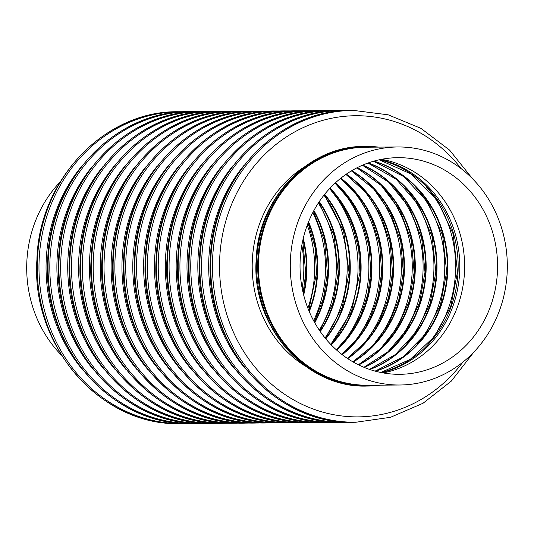 <?xml version="1.0" encoding="UTF-8"?>
<svg xmlns="http://www.w3.org/2000/svg" width="534" height="534" viewBox="0 0 534 534"><rect width="100%" height="100%" fill="white"/><g stroke="black" fill="none" stroke-linecap="round" stroke-linejoin="round"><path stroke-width="0.8" d="M403.711 157.804A108.322 98.77 89.6 0 0 397.964 157.67A108.322 98.77 89.6 0 0 300.048 263.596A108.322 98.77 89.6 0 0 393.885 374.167A108.322 98.77 89.6 0 0 399.632 374.307A108.322 98.77 89.6 0 0 497.548 268.382A108.322 98.77 89.6 0 0 403.711 157.804M393.398 384.854A119.022 108.522 89.6 0 0 399.712 385.007A119.022 108.522 89.6 0 0 507.3 268.615A119.022 108.522 89.6 0 0 404.198 147.124A119.022 108.522 89.6 0 0 397.883 146.97A119.022 108.522 89.6 0 0 290.296 263.362A119.022 108.522 89.6 0 0 393.398 384.854M397.883 146.97L366.044 147.21A119.022 108.522 89.6 0 0 258.456 263.602A119.022 108.522 89.6 0 0 361.565 385.101A119.022 108.522 89.6 0 0 367.873 385.254L399.712 385.007M61.41 355.15A119.022 108.522 -90.4 0 1 60.082 182.014M378.666 147.117A119.823 109.256 89.6 0 0 366.037 146.409A119.823 109.256 89.6 0 0 257.835 260.105A119.823 109.256 89.6 0 0 367.879 386.055A119.823 109.256 89.6 0 0 380.495 385.154M383.145 372.919A108.322 98.77 89.6 0 0 464.62 265.485A108.322 98.77 89.6 0 0 381.503 159.312M82.91 370.162A150.581 137.305 -90.4 0 1 46.218 259.938A150.581 137.305 -90.4 0 1 81.362 166.668M186.893 423.475L182.354 423.589A155.935 142.178 -90.4 0 1 39.149 259.684A155.935 142.178 -90.4 0 1 179.958 111.733L178.202 111.746A155.935 142.178 -90.4 0 0 37.393 259.698A155.935 142.178 -90.4 0 0 180.592 423.602C101.133 426.599 30.765 345.972 36.919 259.724C38.802 179.871 104.784 110.451 178.202 111.746M93.757 370.075A150.581 137.305 -90.4 0 1 57.058 259.858A150.581 137.305 -90.4 0 1 92.202 166.588M197.734 423.389L193.195 423.502A155.935 142.178 -90.4 0 1 49.989 259.597A155.935 142.178 -90.4 0 1 190.798 111.646L189.043 111.659A155.935 142.178 -90.4 0 0 48.234 259.611A155.935 142.178 -90.4 0 0 191.439 423.515C111.973 426.512 41.605 345.892 47.76 259.644C49.642 179.784 115.624 110.371 189.043 111.659M104.597 369.995A150.581 137.305 -90.4 0 1 67.898 259.771A150.581 137.305 -90.4 0 1 103.042 166.501M208.58 423.308L204.035 423.422A155.935 142.178 -90.4 0 1 60.836 259.517A155.935 142.178 -90.4 0 1 201.638 111.566L199.883 111.579A155.935 142.178 -90.4 0 0 59.074 259.531A155.935 142.178 -90.4 0 0 202.279 423.435C122.813 426.432 52.452 345.805 58.606 259.564C60.489 179.704 126.465 110.284 199.883 111.579M301.823 245.273A114.743 104.624 -90.4 0 1 303.706 273.388A114.743 104.624 -90.4 0 1 302.151 288.193M303.005 239.452A108.856 99.257 -90.4 0 1 306.256 273.028A108.856 99.257 -90.4 0 1 303.419 293.994M115.437 369.908A150.581 137.305 -90.4 0 1 78.745 259.691A150.581 137.305 -90.4 0 1 113.882 166.421M219.421 423.222L214.875 423.335A155.935 142.178 -90.4 0 1 71.676 259.431A155.935 142.178 -90.4 0 1 212.485 111.479L210.723 111.493A155.935 142.178 -90.4 0 0 69.921 259.444A155.935 142.178 -90.4 0 0 213.119 423.349C133.66 426.346 63.292 345.725 69.447 259.477C71.329 179.618 137.305 110.204 210.723 111.493M303.252 238.378A108.856 99.257 -90.4 0 1 306.776 273.028A108.856 99.257 -90.4 0 1 303.686 295.062M307.264 225.154A114.743 104.624 -90.4 0 1 314.553 273.308A114.743 104.624 -90.4 0 1 307.898 308.225M308.305 222.431A108.856 99.257 -90.4 0 1 317.096 272.947A108.856 99.257 -90.4 0 1 308.986 310.928M126.278 369.828A150.581 137.305 -90.4 0 1 89.585 259.604A150.581 137.305 -90.4 0 1 124.729 166.334M230.261 423.142L225.722 423.255A155.935 142.178 -90.4 0 1 82.516 259.35A155.935 142.178 -90.4 0 1 223.325 111.399L221.57 111.412A155.935 142.178 -90.4 0 0 80.761 259.364A155.935 142.178 -90.4 0 0 223.96 423.268C144.5 426.266 74.133 345.638 80.287 259.397C82.169 179.537 148.152 110.117 221.57 111.412M308.565 221.797A108.856 99.257 -90.4 0 1 317.617 272.941A108.856 99.257 -90.4 0 1 309.253 311.562M312.777 212.619A114.743 104.624 -90.4 0 1 325.393 273.221A114.743 104.624 -90.4 0 1 313.605 320.674M313.658 210.943A108.856 99.257 -90.4 0 1 327.943 272.861A108.856 99.257 -90.4 0 1 314.513 322.336M137.125 369.742A150.581 137.305 -90.4 0 1 100.425 259.524A150.581 137.305 -90.4 0 1 135.569 166.254M241.101 423.055L236.562 423.168A155.935 142.178 -90.4 0 1 93.357 259.264A155.935 142.178 -90.4 0 1 234.166 111.312L232.41 111.326A155.935 142.178 -90.4 0 0 91.601 259.277A155.935 142.178 -90.4 0 0 234.806 423.182C155.341 426.179 84.973 345.558 91.127 259.31C93.009 179.451 158.992 110.037 232.41 111.326M313.912 210.469A108.856 99.257 -90.4 0 1 328.457 272.861A108.856 99.257 -90.4 0 1 314.78 322.803M318.344 203.027A114.743 104.624 -90.4 0 1 336.233 273.141A114.743 104.624 -90.4 0 1 319.319 330.179M319.032 201.986A108.856 99.257 -90.4 0 1 338.783 272.781A108.856 99.257 -90.4 0 1 320.02 331.207M147.965 369.661A150.581 137.305 -90.4 0 1 111.266 259.437A150.581 137.305 -90.4 0 1 146.409 166.167M251.941 422.975L247.402 423.088A155.935 142.178 -90.4 0 1 104.197 259.184A155.935 142.178 -90.4 0 1 245.006 111.232L243.25 111.246A155.935 142.178 -90.4 0 0 102.441 259.197A155.935 142.178 -90.4 0 0 245.647 423.102C166.181 426.099 95.82 345.478 101.967 259.23C103.856 179.371 169.832 109.951 243.25 111.246M319.285 201.598A108.856 99.257 -90.4 0 1 339.304 272.774A108.856 99.257 -90.4 0 1 320.287 331.587M323.951 195.19A114.743 104.624 -90.4 0 1 347.073 273.054A114.743 104.624 -90.4 0 1 325.046 337.929M324.418 194.603A108.856 99.257 -90.4 0 1 349.623 272.694A108.856 99.257 -90.4 0 1 325.52 338.509M169.645 369.495A150.581 137.305 -90.4 0 1 132.953 259.27A150.581 137.305 -90.4 0 1 168.097 166.001M273.628 422.808L269.089 422.921A155.935 142.178 -90.4 0 1 125.884 259.017A155.935 142.178 -90.4 0 1 266.693 111.065L264.931 111.079A155.935 142.178 -90.4 0 0 124.128 259.03A155.935 142.178 -90.4 0 0 267.327 422.935C187.868 425.932 117.5 345.311 123.654 259.063C125.537 179.204 191.512 109.784 264.931 111.079M330.072 188.081A108.856 99.257 -90.4 0 1 360.984 272.607A108.856 99.257 -90.4 0 1 331.28 344.944M339.978 187.955A114.743 104.624 -90.4 0 1 368.76 272.887A114.743 104.624 -90.4 0 1 341.186 344.917M335.225 182.988A108.856 99.257 -90.4 0 1 371.31 272.527A108.856 99.257 -90.4 0 1 336.507 349.957M180.492 369.408A150.581 137.305 -90.4 0 1 143.793 259.19A150.581 137.305 -90.4 0 1 178.937 165.92M284.468 422.721L279.929 422.835A155.935 142.178 -90.4 0 1 136.724 258.937A155.935 142.178 -90.4 0 1 277.533 110.985L275.778 110.999A155.935 142.178 -90.4 0 0 134.968 258.95A155.935 142.178 -90.4 0 0 278.174 422.855C198.708 425.845 128.34 345.224 134.495 258.977C136.377 179.117 202.359 109.704 275.778 110.999M335.486 182.748A108.856 99.257 -90.4 0 1 371.824 272.527A108.856 99.257 -90.4 0 1 336.767 350.191M350.818 187.868A114.743 104.624 -90.4 0 1 379.601 272.807A114.743 104.624 -90.4 0 1 352.026 344.837M340.645 178.336A108.856 99.257 -90.4 0 1 382.15 272.447A108.856 99.257 -90.4 0 1 342 354.523M191.332 369.328A150.581 137.305 -90.4 0 1 154.633 259.11A150.581 137.305 -90.4 0 1 189.777 165.834M295.309 422.641L290.77 422.754A155.935 142.178 -90.4 0 1 147.564 258.85A155.935 142.178 -90.4 0 1 288.373 110.898L286.618 110.912A155.935 142.178 -90.4 0 0 145.809 258.863A155.935 142.178 -90.4 0 0 289.014 422.768C209.548 425.765 139.18 345.144 145.335 258.897C147.224 179.037 213.199 109.617 286.618 110.912M340.906 178.129A108.856 99.257 -90.4 0 1 382.664 272.44A108.856 99.257 -90.4 0 1 342.261 354.723M361.665 187.788A114.743 104.624 -90.4 0 1 390.441 272.727A114.743 104.624 -90.4 0 1 362.866 344.75M346.079 174.304A108.856 99.257 -90.4 0 1 392.991 272.36A108.856 99.257 -90.4 0 1 347.494 358.474M202.172 369.241A150.581 137.305 -90.4 0 1 165.473 259.023A150.581 137.305 -90.4 0 1 200.617 165.754M306.156 422.554L301.61 422.674A155.935 142.178 -90.4 0 1 158.411 258.77A155.935 142.178 -90.4 0 1 299.214 110.818L297.458 110.832A155.935 142.178 -90.4 0 0 156.649 258.783A155.935 142.178 -90.4 0 0 299.854 422.688C220.388 425.678 150.027 345.057 156.182 258.81C158.064 178.95 224.04 109.537 297.458 110.832M346.339 174.124A108.856 99.257 -90.4 0 1 393.511 272.36A108.856 99.257 -90.4 0 1 347.754 358.648M372.505 187.701A114.743 104.624 -90.4 0 1 401.281 272.64A114.743 104.624 -90.4 0 1 373.707 344.67M351.526 170.8A108.856 99.257 -90.4 0 1 403.831 272.28A108.856 99.257 -90.4 0 1 352.994 361.885M213.013 369.161A150.581 137.305 -90.4 0 1 176.32 258.943A150.581 137.305 -90.4 0 1 211.457 165.673M316.996 422.474L312.45 422.588A155.935 142.178 -90.4 0 1 169.251 258.683A155.935 142.178 -90.4 0 1 310.06 110.732L308.298 110.745A155.935 142.178 -90.4 0 0 167.496 258.696A155.935 142.178 -90.4 0 0 310.695 422.601C231.235 425.598 160.868 344.977 167.022 258.73C168.904 178.87 234.88 109.457 308.298 110.745M351.786 170.646A108.856 99.257 -90.4 0 1 404.351 272.273A108.856 99.257 -90.4 0 1 353.254 362.039M383.345 187.621A114.743 104.624 -90.4 0 1 412.128 272.56A114.743 104.624 -90.4 0 1 384.553 344.584M356.992 167.783A108.856 99.257 -90.4 0 1 414.671 272.193A108.856 99.257 -90.4 0 1 358.508 364.822M223.853 369.074A150.581 137.305 -90.4 0 1 187.16 258.856A150.581 137.305 -90.4 0 1 222.304 165.587M327.836 422.394L323.297 422.507A155.935 142.178 -90.4 0 1 180.091 258.603A155.935 142.178 -90.4 0 1 320.901 110.651L319.145 110.665A155.935 142.178 -90.4 0 0 178.336 258.616A155.935 142.178 -90.4 0 0 321.535 422.521C242.076 425.511 171.708 344.891 177.862 258.643C179.744 178.783 245.727 109.37 319.145 110.665M357.253 167.649A108.856 99.257 -90.4 0 1 415.192 272.193A108.856 99.257 -90.4 0 1 358.768 364.956M394.185 187.534A114.743 104.624 -90.4 0 1 422.968 272.474A114.743 104.624 -90.4 0 1 395.394 344.503M362.479 165.2A108.856 99.257 -90.4 0 1 425.518 272.113A108.856 99.257 -90.4 0 1 364.034 367.325M234.7 368.994A150.581 137.305 -90.4 0 1 198.001 258.776A150.581 137.305 -90.4 0 1 233.144 165.507M338.676 422.307L334.137 422.421A155.935 142.178 -90.4 0 1 190.932 258.516A155.935 142.178 -90.4 0 1 331.741 110.565L329.985 110.578A155.935 142.178 -90.4 0 0 189.176 258.529A155.935 142.178 -90.4 0 0 332.382 422.434C252.916 425.431 182.548 344.81 188.702 258.563C190.585 178.703 256.567 109.29 329.985 110.578M362.74 165.086A108.856 99.257 -90.4 0 1 426.032 272.106A108.856 99.257 -90.4 0 1 364.295 367.432M405.026 187.454A114.743 104.624 -90.4 0 1 433.808 272.393A114.743 104.624 -90.4 0 1 406.234 344.417M367.999 163.017A108.856 99.257 -90.4 0 1 436.358 272.026A108.856 99.257 -90.4 0 1 369.588 369.421M245.54 368.907A150.581 137.305 -90.4 0 1 208.841 258.69A150.581 137.305 -90.4 0 1 243.985 165.42M349.523 422.227L344.977 422.341A155.935 142.178 -90.4 0 1 201.772 258.436A155.935 142.178 -90.4 0 1 342.581 110.485L340.826 110.498A155.935 142.178 -90.4 0 0 200.016 258.449A155.935 142.178 -90.4 0 0 343.222 422.354C263.756 425.344 193.395 344.724 199.542 258.476C201.431 178.616 267.407 109.203 340.826 110.498M368.266 162.923A108.856 99.257 -90.4 0 1 436.879 272.026A108.856 99.257 -90.4 0 1 369.855 369.508M415.873 187.367A114.743 104.624 -90.4 0 1 444.648 272.307A114.743 104.624 -90.4 0 1 417.074 344.337M373.573 161.215A108.856 99.257 -90.4 0 1 447.198 271.946A108.856 99.257 -90.4 0 1 375.188 371.137M304.987 365.903A114.743 104.624 -90.4 0 1 252.322 260.438A114.743 104.624 -90.4 0 1 303.466 167.522M462.804 362.206A150.581 137.305 -90.4 0 1 307.25 406.661A150.581 137.305 -90.4 0 1 219.688 258.61A150.581 137.305 -90.4 0 1 312.584 123.688A150.581 137.305 -90.4 0 1 461.323 168.804M473.938 351.986L451.377 381.062L423.001 403.283L390.501 417.301L355.818 422.254A155.935 142.178 -90.4 0 1 212.619 258.349A155.935 142.178 -90.4 0 1 353.421 110.398L351.666 110.411A155.935 142.178 -90.4 0 0 210.857 258.363A155.935 142.178 -90.4 0 0 354.062 422.267C274.603 425.264 204.235 344.644 210.389 258.396C212.272 178.536 278.247 109.123 351.666 110.411M373.847 161.141A108.856 99.257 -90.4 0 1 447.719 271.939A108.856 99.257 -90.4 0 1 375.455 371.203M426.713 187.287A114.743 104.624 -90.4 0 1 455.495 272.227A114.743 104.624 -90.4 0 1 427.921 344.25M379.247 159.779A108.856 99.257 -90.4 0 1 458.038 271.859A108.856 99.257 -90.4 0 1 380.875 372.485M158.805 369.575A150.581 137.305 -90.4 0 1 122.112 259.357A150.581 137.305 -90.4 0 1 157.25 166.087M262.788 422.888L258.242 423.001A155.935 142.178 -90.4 0 1 115.044 259.097A155.935 142.178 -90.4 0 1 255.846 111.145L254.091 111.165A155.935 142.178 -90.4 0 0 113.281 259.11A155.935 142.178 -90.4 0 0 256.487 423.015C177.028 426.012 106.66 345.391 112.814 259.144C114.697 179.284 180.672 109.87 254.091 111.165M324.672 194.283A108.856 99.257 -90.4 0 1 350.144 272.694A108.856 99.257 -90.4 0 1 325.787 338.823M329.605 188.575A114.743 104.624 -90.4 0 1 357.92 272.974A114.743 104.624 -90.4 0 1 330.8 344.45L351.479 311.596L359.949 272.647L358.741 249.391L353.074 226.95L343.215 206.358L329.632 188.555M329.812 188.355A108.856 99.257 -90.4 0 1 360.463 272.614A108.856 99.257 -90.4 0 1 331.013 344.67M256.741 260.111A119.823 109.256 89.6 0 0 366.785 386.062C305.495 388.345 251.414 326.341 256.146 260.151C257.582 198.862 308.312 145.442 364.942 146.423A119.823 109.256 89.6 0 0 256.741 260.111M381.743 372.659A108.856 99.257 89.6 0 0 459.667 271.853A108.856 99.257 89.6 0 0 380.108 159.593M182.354 423.589L180.592 423.602M193.195 423.502L191.439 423.515M204.035 423.422L202.279 423.435M303.158 292.906L305.735 273.061L302.758 240.547M214.875 423.335L213.119 423.349M308.745 310.341L316.582 272.981L315.007 247.449L308.071 223.025M225.722 423.255L223.96 423.268M314.286 321.915L323.497 298.279L327.422 272.894L324.579 240.981L313.431 211.364M236.562 423.168L234.806 423.182M319.806 330.893L332.836 303.339L338.262 272.814L334.11 235.688L318.818 202.299M247.402 423.088L245.647 423.102M325.319 338.262L342.161 307.704L349.102 272.727L343.609 231.082L324.218 194.85M269.089 422.921L267.327 422.935M336.333 349.803L350.15 333.857L360.777 315.14L367.752 294.421L370.79 272.56L369.268 247.335L362.506 223.172L350.885 201.385L335.052 183.142M279.929 422.835L278.174 422.855M341.84 354.396L357.747 338.135L370.055 318.404L378.152 296.156L381.63 272.48L379.781 245.4L371.911 219.661L358.528 196.879L340.485 178.463M290.77 422.754L289.014 422.768M347.347 358.374L365.316 342.027L379.314 321.455L388.545 297.798L392.47 272.393L390.287 243.557L381.289 216.37L366.144 192.767L345.932 174.404M301.61 422.674L299.854 422.688M352.861 361.812L372.852 345.578L388.552 324.312L398.931 299.36L403.31 272.313L400.78 241.795L390.641 213.266L373.72 188.996L351.399 170.88M312.45 422.588L310.695 422.601M358.387 364.769L380.368 348.829L397.77 327.015L409.311 300.856L414.157 272.233L411.267 240.1L399.959 210.323L381.276 185.518L356.872 167.843M323.297 422.507L321.535 422.521M363.928 367.285L387.858 351.819L406.961 329.578L419.691 302.291L424.997 272.146L421.74 238.464L409.258 207.519L388.799 182.308L362.379 165.24M334.137 422.421L332.382 422.434M369.495 369.388L395.334 354.563L416.133 332.008L430.057 303.679L435.837 272.066L432.2 236.876L418.529 204.836L396.301 179.344L367.913 163.05M344.977 422.341L343.222 422.354M375.115 371.117L402.796 357.066L425.291 334.324L440.423 305.021L446.678 271.98L442.659 235.334L427.774 202.279L403.791 176.614L373.5 161.241M355.818 422.254L354.062 422.267M380.815 372.472L410.272 359.342L434.449 336.507L450.783 306.309L457.525 271.899L453.112 233.845L437.019 199.843L411.3 174.117L379.18 159.793M258.242 423.001L256.487 423.015M366.785 386.062L367.879 386.055M364.942 146.423L366.037 146.409M260.392 111.192L255.846 111.145M472.603 178.843L449.608 150.121L420.892 128.34L388.178 114.817L353.421 110.398M347.127 110.525L342.581 110.485M336.286 110.611L331.741 110.565M325.446 110.692L320.901 110.651M314.599 110.778L310.06 110.732M303.759 110.858L299.214 110.818M292.919 110.945L288.373 110.898M282.079 111.025L277.533 110.985M271.232 111.112L266.693 111.065M249.552 111.279L245.006 111.232M238.711 111.359L234.166 111.312M227.864 111.446L223.325 111.399M217.024 111.526L212.485 111.479M206.184 111.606L201.638 111.566M195.344 111.693L190.798 111.646M184.504 111.773L179.958 111.733"/></g></svg>
